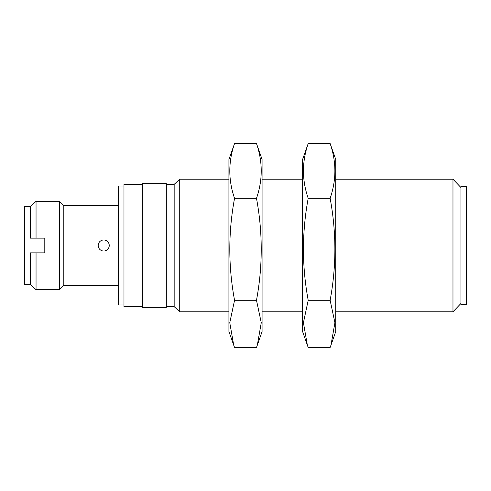 <?xml version="1.0" encoding="UTF-8"?>
<svg xmlns="http://www.w3.org/2000/svg" width="491" height="491" viewBox="0 0 491 491"><rect width="100%" height="100%" fill="white"/><g stroke="black" fill="none" stroke-linecap="round" stroke-linejoin="round"><path stroke-width="0.74" d="M466.45 186.58L466.45 304.42L460.926 304.42L460.926 186.58L466.45 186.58M103.724 251.024A5.524 5.524 0 0 0 108.505 242.738A5.524 5.524 0 0 0 98.943 242.738A5.524 5.524 0 0 0 103.724 251.024M63.216 285.639L63.216 205.361L59.337 201.31L59.337 289.69L63.216 285.639L118.454 285.639M36.046 201.31L36.046 238.135L30.282 238.135L30.282 206.65L36.046 201.31L59.337 201.31M30.282 206.65L24.55 206.65L24.55 284.35L30.282 284.35L30.282 252.865L36.046 252.865L36.046 289.69L59.337 289.69M36.046 238.135L44.804 238.135L44.804 252.865L36.046 252.865M123.978 304.972L118.454 304.972L118.454 186.028L123.978 186.028M166.326 306.63L174.164 306.63L174.164 184.37L179.731 179.215L179.731 311.785L228.929 311.785M142.39 306.63L123.978 306.63L123.978 184.37L142.39 184.37M460.926 187.513L452.978 179.215L452.978 311.785L335.721 311.785M302.579 311.785L262.071 311.785M460.926 303.487L452.978 311.785M142.39 307.366L142.39 183.634L166.326 183.634L166.326 307.366L142.39 307.366M257.321 345.173L262.071 331.615L262.071 159.385L256.486 143.544L234.551 143.544C228.229 161.803 228.229 180.062 234.551 198.321C228.229 232.304 228.229 266.294 234.551 300.277L229.77 322.722L233.716 345.173L234.551 347.456L256.486 347.456L257.321 345.173L261.267 322.722L256.486 300.277L234.551 300.277M233.716 345.173L228.929 331.511L228.929 159.489L234.551 143.544M256.486 300.277C262.808 266.294 262.808 232.304 256.486 198.321L234.551 198.321M256.486 198.321C262.808 180.062 262.808 161.803 256.486 143.544M330.971 345.173L335.721 331.615L335.721 159.385L330.136 143.544L308.201 143.544C301.879 161.803 301.879 180.062 308.201 198.321C301.879 232.304 301.879 266.294 308.201 300.277L303.42 322.722L307.366 345.173L308.201 347.456L330.136 347.456L330.971 345.173L334.917 322.722L330.136 300.277L308.201 300.277M307.366 345.173L302.579 331.511L302.579 159.489L308.201 143.544M330.136 300.277C336.458 266.294 336.458 232.304 330.136 198.321L308.201 198.321M330.136 198.321C336.458 180.062 336.458 161.803 330.136 143.544M118.454 205.361L63.216 205.361M30.282 284.35L36.046 289.69M174.164 306.63L179.731 311.785M174.164 184.37L166.326 184.37M452.978 179.215L335.721 179.215M302.579 179.215L262.071 179.215M228.929 179.215L179.731 179.215"/></g></svg>

